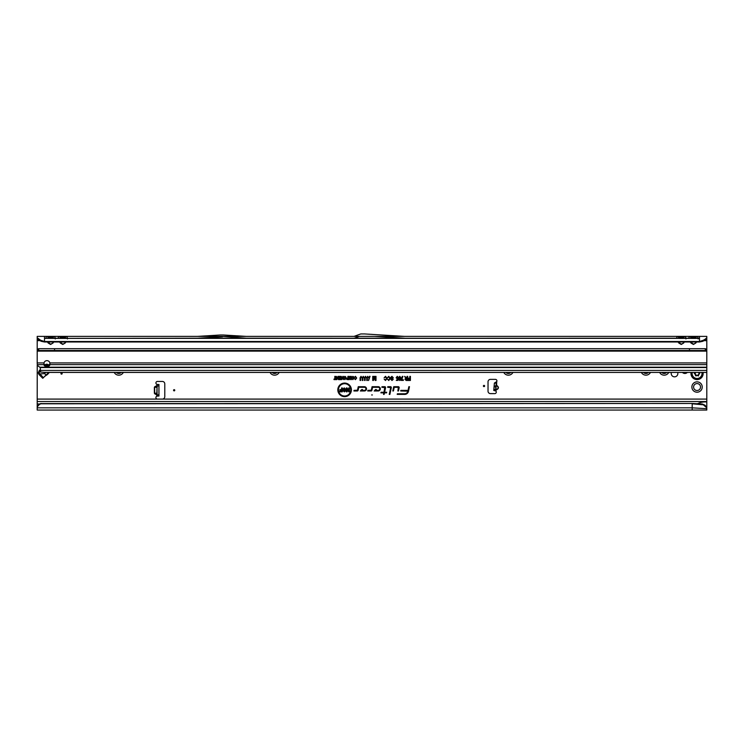 <?xml version="1.0" encoding="UTF-8"?>
<svg xmlns="http://www.w3.org/2000/svg" width="744" height="744" viewBox="0 0 744 744"><rect width="100%" height="100%" fill="white"/><g stroke="black" fill="none" stroke-linecap="round" stroke-linejoin="round"><path stroke-width="1.12" d="M691.883 387.038A5.171 5.171 0 0 1 697.063 381.858A5.171 5.171 0 0 1 702.234 387.038A5.171 5.171 0 0 1 697.063 392.209A5.171 5.171 0 0 1 691.883 387.038M700.532 387.038A3.469 3.469 0 0 0 697.063 383.569A3.469 3.469 0 0 0 693.594 387.038A3.469 3.469 0 0 0 697.063 390.507A3.469 3.469 0 0 0 700.532 387.038M39.069 374.595L38.242 372.949L39.227 370.642L39.888 371.303L38.986 372.884L43.375 377.692L42.771 378.296L39.069 374.595L39.683 373.99L44.547 373.562A2.558 1.553 -95 0 1 44.268 372.372M62.161 373.525A0.605 0.605 0 0 0 61.547 372.911A0.605 0.605 0 0 0 60.943 373.525A0.605 0.605 0 0 0 61.547 374.13A0.605 0.605 0 0 0 62.161 373.525M671.404 372.428A3.32 3.32 0 0 0 674.538 376.836A3.32 3.32 0 0 0 677.672 372.428M496.034 385.243L496.574 385.299C499.159 387.103 499.019 388.666 496.164 389.986L496.118 389.633C498.685 388.517 498.796 387.187 496.471 385.643L496.034 385.252L495.625 389.94M495.569 390.628L493.746 390.47L494.397 383.039L496.722 381.626A1.525 1.525 0 0 0 495.392 379.366L490.454 379.366A2.437 2.437 0 0 0 488.027 381.802L488.027 391.177A2.437 2.437 0 0 0 490.454 393.613L494.779 393.613A1.525 1.525 0 0 0 495.895 391.056L496.211 383.197L496.722 381.626L496.574 385.299M174.775 390.265A0.605 0.605 0 0 0 174.161 389.651A0.605 0.605 0 0 0 173.557 390.265A0.605 0.605 0 0 0 174.161 390.87A0.605 0.605 0 0 0 174.775 390.265M484.614 385.997A0.605 0.605 0 0 0 484.009 385.392A0.605 0.605 0 0 0 483.395 385.997A0.605 0.605 0 0 0 484.009 386.61A0.605 0.605 0 0 0 484.614 385.997M221.703 336.39L221.275 336.818L222.493 336.818L197.532 338.213L246.236 338.213L222.075 336.39M60.617 341.989L60.357 343.04L59.613 341.989M60.004 341.989L62.766 344.193L65.174 343.04L62.766 344.453L60.357 343.04M58.237 338.371L64.923 338.399L54.693 338.213L55.298 338.929M44.501 341.989L699.5 341.989L699.5 341.515L44.501 341.515L40.65 340.25L41.171 341.31L44.501 341.989L44.501 336.39L53.001 336.39A2.195 1.786 -90 0 0 51.457 337.488L53.14 337.488A2.195 1.786 90 0 1 54.693 336.39L65.174 336.39A2.195 1.786 -90 0 0 63.631 337.488L65.323 337.488A2.195 1.786 90 0 1 66.867 336.39L67.444 338.213M63.631 337.488L60.218 337.488A2.195 1.786 -90 0 0 58.664 336.39L58.088 338.213M48.444 341.989L48.183 343.04L47.439 341.989M47.821 341.989L50.592 344.193L53.001 343.04L50.592 344.453L48.183 343.04M46.063 338.371L699.5 338.213L697.509 338.213L698.114 338.929M53.001 336.39L54.693 336.39L55.27 338.213M51.457 337.488L48.044 337.488A2.195 1.786 -90 0 0 46.491 336.39L45.914 338.213M679.077 341.989L678.826 343.04L678.082 341.989M678.463 341.989L681.234 344.193L683.643 343.04L681.234 344.453L678.826 343.04M683.383 338.399L679.077 338.399L685.336 338.213L685.94 338.929M65.174 336.39L683.643 336.39A2.195 1.786 -90 0 0 682.09 337.488L683.783 337.488A2.195 1.786 90 0 1 685.336 336.39L685.912 338.213M682.09 337.488L678.677 337.488A2.195 1.786 -90 0 0 677.133 336.39L676.556 338.213M691.26 341.989L690.999 343.04L690.255 341.989M690.637 341.989L693.408 344.193L695.817 343.04L693.408 344.453L690.999 343.04M695.556 338.399L691.26 338.399M683.643 336.39L695.817 336.39A2.195 1.786 -90 0 0 694.273 337.488L695.956 337.488A2.195 1.786 90 0 1 697.509 336.39L698.086 338.213M694.273 337.488L690.86 337.488A2.195 1.786 -90 0 0 689.307 336.39L688.73 338.213M372.372 394.952L371.628 394.952L372.372 394.952M350.75 389.865A6.138 6.138 0 0 0 344.612 383.718A6.138 6.138 0 0 0 338.464 389.865A6.138 6.138 0 0 0 344.612 396.003A6.138 6.138 0 0 0 350.75 389.865M350.843 389.865A6.24 6.24 0 0 0 344.612 383.625A6.24 6.24 0 0 0 338.371 389.865A6.24 6.24 0 0 0 344.612 396.106A6.24 6.24 0 0 0 350.843 389.865M351.401 389.865A6.798 6.798 0 0 0 344.612 383.067A6.798 6.798 0 0 0 337.813 389.865A6.798 6.798 0 0 0 344.612 396.654A6.798 6.798 0 0 0 351.401 389.865M351.308 389.865A6.696 6.696 0 0 0 344.612 383.169A6.696 6.696 0 0 0 337.916 389.865A6.696 6.696 0 0 0 344.612 396.561A6.696 6.696 0 0 0 351.308 389.865M399.184 387.531A0.828 0.828 0 0 0 398.356 386.703L393.725 386.703L392.813 390.981L393.437 390.981L394.218 387.308L398.356 387.308L397.854 390.981L398.477 390.981L399.165 387.698A0.828 0.828 0 0 0 399.184 387.531M399.091 387.531A0.725 0.725 0 0 0 398.356 386.796L393.799 386.796L392.934 390.879L394.134 387.215L398.356 387.215L397.975 390.879L399.072 387.68A0.725 0.725 0 0 0 399.091 387.531M391.316 387.531A0.828 0.828 0 0 0 390.488 386.703L387.782 386.703L387.652 387.308L390.702 387.578L389.252 394.404L389.875 394.404L391.298 387.698A0.828 0.828 0 0 0 391.316 387.531M391.214 387.531A0.725 0.725 0 0 0 390.488 386.796L387.773 387.215L390.795 387.596L389.372 394.301L391.204 387.68A0.725 0.725 0 0 0 391.214 387.531M384.76 387.308L383.978 392.265L381.04 392.265L380.909 392.869L383.848 392.869L383.523 394.404L384.146 394.404L384.471 392.869L386.573 392.869L386.703 392.265L384.602 392.265L385.569 387.698A0.828 0.828 0 0 0 384.76 386.703L381.979 386.703L381.849 387.308L385.076 387.596L384.062 392.358L381.03 392.776L383.969 392.776L383.644 394.301L384.397 392.776L386.489 392.776L384.481 392.358L385.476 387.68A0.725 0.725 0 0 0 384.76 386.796L381.97 387.215L384.76 387.215M157.124 384.481L158.946 384.481L158.946 385.699L154.817 386.657L156.752 385.736L157.124 384.481L156.752 396.199A1.525 1.525 0 0 0 157.421 399.091L162.35 399.091A2.437 2.437 0 0 0 164.787 396.654L164.787 383.867A2.437 2.437 0 0 0 162.35 381.44L157.421 381.44A1.525 1.525 0 0 0 156.752 384.323L158.035 384.481M123.337 372.428A5.171 5.171 0 0 1 114.204 372.428M279.167 372.428A5.171 5.171 0 0 1 270.035 372.428M512.923 372.428A5.171 5.171 0 0 1 503.79 372.428M650.489 372.428A5.171 5.171 0 0 1 641.365 372.428M668.754 372.428A5.171 5.171 0 0 1 659.621 372.428M682.415 372.428A3.469 3.469 0 0 0 687.354 372.428M702.383 404.011L705.117 405.257L706.8 407.833L702.383 404.011L692.19 403.471L40.641 403.592A3.655 3.599 180 0 0 38.781 404.755L37.2 406.615L37.2 401.528L706.8 401.528L706.8 372.428L44.333 372.381M49.885 362.923A3.041 3.041 0 0 0 43.998 362.923L43.905 364.644A3.041 2.148 180 0 0 46.937 366.615A3.041 2.148 180 0 0 49.969 364.644L49.885 362.923L706.8 362.923L706.8 338.418M41.171 341.31L37.2 338.929L37.2 362.923L43.998 362.923M37.2 363.788L37.2 352.126A3.655 3.655 0 0 1 37.34 351.122L38.735 350.508L38.735 348.685L54.554 348.685L54.554 350.508L705.266 350.508L706.661 351.122A3.655 3.655 0 0 1 706.8 352.126L706.8 372.428L44.873 372.428L40.585 372.047L40.241 367.629A1.218 1.2 180 0 0 40.241 367.536L38.27 366.085A3.655 2.585 180 0 1 37.237 364.644L37.2 401.528M350.833 378.398L350.833 376.371L351.345 376.371L351.345 379.607L350.675 379.607L350.043 377.282L349.354 379.607L348.741 379.607L348.741 376.371L349.252 376.371L349.252 378.296L350.284 376.371L350.936 379.124L351.252 376.473L351.252 379.514L350.043 376.91L348.834 379.514L348.834 376.473L349.15 378.984L350.21 376.473L350.936 379.124M347.913 377.599L347.913 376.371L348.425 376.371L348.425 379.607L346.862 379.542L346.332 378.631L348.006 377.692L348.006 376.473L348.322 379.514L346.899 379.459L346.425 378.631L348.006 377.692M342.854 378.501L342.854 376.371L343.365 376.371L343.365 379.607L341.738 377.478L341.738 379.607L341.226 379.607L341.226 376.371L342.947 378.891L343.263 376.473L343.263 379.514L341.645 377.087L341.329 379.514L341.329 376.473L342.947 378.891M338.78 376.92L338.78 376.371L340.836 376.371L340.836 379.607L338.818 379.607L338.818 379.059L340.315 379.059L340.315 378.305L338.892 378.305L338.892 377.757L340.315 377.757L340.315 376.92L338.873 376.473L340.733 376.473L340.733 379.514L338.92 379.514L340.417 379.161L340.417 378.212L338.994 378.212L340.417 377.85L340.417 376.827L338.873 376.827M337.99 378.501L337.99 376.371L338.501 376.371L338.501 379.607L336.883 377.478L336.883 379.607L336.362 379.607L336.362 376.371L338.083 378.891L338.399 376.473L338.399 379.514L336.781 377.087L336.465 379.514L336.465 376.473L338.083 378.891M334.828 379.059L334.828 376.371L335.339 376.371L335.339 379.059L336.167 379.607L333.991 379.607L333.991 379.059L334.921 379.161L335.237 376.473L335.237 379.161L336.065 379.514L334.093 379.514L334.921 379.161M356.171 378.008L355.455 376.882L354.293 377.534L355.446 376.334L356.683 378.008L355.418 379.654L354.33 378.575L355.437 379.096L356.264 378.008L355.455 376.789L354.414 377.459L355.446 376.427L356.581 378.008L355.418 379.552L354.451 378.64L355.437 379.198L356.264 378.008M367.722 376.325L368.661 377.719L367.397 377.199L367.35 380.463L366.746 380.463L366.746 377.719L367.722 376.325L368.568 377.636L367.303 377.171L366.848 380.37L366.848 377.719L367.722 376.418M365.499 376.325L366.439 377.719L365.174 377.199L365.118 380.463L364.523 380.463L364.523 377.719L365.499 376.325L366.336 377.636L365.072 377.171L364.616 380.37L364.616 377.719L365.499 376.418M363.267 376.325L364.207 377.719L362.942 377.199L362.895 380.463L362.291 380.463L362.291 377.719L363.267 376.325L364.114 377.636L362.849 377.171L362.393 380.37L362.393 377.719L363.267 376.418M361.045 376.325L361.984 377.719L360.719 377.199L360.673 380.463L360.068 380.463L360.068 377.719L361.045 376.325L361.882 377.636L360.626 377.171L360.161 380.37L360.161 377.719L361.045 376.418M368.513 380.51L369.536 376.325L370.047 376.325L368.643 380.417M375.404 379.142L375.404 376.371L376.008 376.371L376.008 380.463L375.199 380.463L374.362 377.403L373.469 380.463L372.725 380.463L372.725 376.371L373.321 376.371L373.321 379.003L374.083 376.371L374.651 376.371L375.506 379.868L375.906 376.473L375.906 380.37L375.274 380.37L374.362 377.031L373.395 380.37L372.818 380.37L372.818 376.473L373.228 379.682L374.576 376.473L375.506 379.868M407.089 378.092L407.089 376.371L407.693 376.371L407.693 380.463L406.168 380.463L404.922 379.291L405.685 378.175L404.597 376.371L407.191 378.194L407.6 376.473L407.6 380.37L406.168 380.37L405.015 379.291L405.926 378.212L404.764 376.473L407.191 378.194M408.847 386.703L408.065 390.368L400.821 390.368L400.691 390.981L407.889 391.177A3.301 3.301 0 0 1 404.662 393.79L397.343 393.79L397.212 394.404L404.662 394.404A3.906 3.906 0 0 0 408.484 391.307L409.47 386.703L408.847 386.703L408.14 390.47L400.895 390.47L407.991 391.204A3.395 3.395 0 0 1 404.662 393.892L397.333 394.301L404.662 394.301A3.813 3.813 0 0 0 408.391 391.288L408.921 386.796M364.393 386.703L358.255 386.703L357.511 390.2L354.051 390.368L353.921 390.981L357.297 390.981A0.828 0.828 0 0 0 358.115 390.321L358.748 387.308L364.393 387.308A1.534 1.534 0 0 1 365.918 388.842A1.534 1.534 0 0 1 364.393 390.368L361.77 390.368L362.551 389.54L361.714 389.54L360.347 390.981L364.393 390.981A2.139 2.139 0 0 0 366.532 388.842A2.139 2.139 0 0 0 364.393 386.703L358.338 386.796L357.613 390.219L354.135 390.47L357.297 390.879A0.725 0.725 0 0 0 358.013 390.302L358.673 387.215L364.393 387.215A1.628 1.628 0 0 1 366.02 388.842A1.628 1.628 0 0 1 364.393 390.47L361.538 390.47L362.328 389.642L361.751 389.642L360.58 390.879L364.393 390.879A2.037 2.037 0 0 0 366.429 388.842A2.037 2.037 0 0 0 364.393 386.796M378.203 386.703L372.074 386.703L371.33 390.2L367.871 390.368L367.741 390.981L371.117 390.981A0.828 0.828 0 0 0 371.926 390.321L372.567 387.308L378.203 387.308A1.534 1.534 0 0 1 379.738 388.842A1.534 1.534 0 0 1 378.203 390.368L375.581 390.368L376.371 389.54L375.534 389.54L374.167 390.981L378.203 390.981A2.139 2.139 0 0 0 380.342 388.842A2.139 2.139 0 0 0 378.203 386.703L372.158 386.796L371.433 390.219L367.945 390.47L371.117 390.879A0.725 0.725 0 0 0 371.833 390.302L372.493 387.215L378.203 387.215A1.628 1.628 0 0 1 379.831 388.842A1.628 1.628 0 0 1 378.203 390.47L375.357 390.47L376.139 389.642L375.571 389.642L374.399 390.879L378.203 390.879A2.037 2.037 0 0 0 380.249 388.842A2.037 2.037 0 0 0 378.203 386.796M409.823 378.147L409.823 376.371L410.428 376.371L410.428 380.463L408.056 380.463L408.056 379.812L409.823 379.812L409.823 378.798L408.307 378.798L408.307 378.147L409.925 378.24L409.925 376.473L410.325 380.37L408.149 380.37L409.925 379.914L409.925 378.696L408.409 378.24L409.925 378.24M386.499 378.445L385.559 376.976L384.109 377.803L385.55 376.325L387.103 378.445L385.513 380.51L384.155 379.18L385.532 379.858L386.601 378.445L385.559 376.873L384.22 377.738L385.55 376.418L387.001 378.445L385.513 380.417L384.267 379.254L385.532 379.961L386.601 378.445M389.735 378.445L388.805 376.976L387.345 377.803L388.787 376.325L390.34 378.445L388.749 380.51L387.392 379.18L388.768 379.858L389.837 378.445L388.805 376.873L387.457 377.738L388.787 376.418L390.237 378.445L388.749 380.417L387.512 379.254L388.768 379.961L389.837 378.445M390.6 377.552L391.921 376.325L393.325 377.822L391.893 376.976L391.195 377.543L393.223 379.347L391.995 380.51L390.693 379.17L391.986 379.858L392.516 379.012L390.6 377.552L391.921 376.418L393.223 377.738L391.893 376.873L391.102 377.543L393.13 379.347L391.995 380.417L390.795 379.254L391.986 379.961L392.59 378.947L390.693 377.552M396.115 377.794L397.277 376.325L398.393 377.617L397.287 376.92L396.71 377.775L397.277 378.547L398.347 378.24L398.012 380.417L396.264 380.417L397.612 379.068L396.115 377.794L397.277 376.418L398.282 377.534L397.287 376.827L396.617 377.775L397.277 378.649L398.235 378.315L397.928 380.314L396.366 380.314L397.594 379.858L397.742 378.901L396.208 377.794M399.723 376.325L400.867 377.617L400.709 379.412L399.733 380.51L398.747 379.394L398.589 377.599L399.723 376.325L400.765 377.617L400.142 378.603L400.616 379.412L399.733 380.417L398.84 379.394L399.314 378.603L398.691 377.599L399.723 376.418M402.895 376.371L401.769 379.766L403.341 379.766L403.341 380.417L401.072 380.417L402.29 376.371L402.895 376.371L401.574 379.858L403.248 380.314L401.174 380.314L402.792 376.473M344.863 376.334L346.165 377.952L344.863 379.654L343.561 377.989L344.863 376.334L345.765 376.91L346.072 377.952L344.863 379.552L343.663 377.989L344.863 376.427M352.851 376.334L354.153 377.952L352.851 379.654L351.549 377.989L352.851 376.334L353.744 376.91L354.051 377.952L352.851 379.552L351.642 377.989L352.851 376.427M49.197 372.428A12.174 12.174 0 0 0 49.067 372.651A2.437 2.437 0 0 1 48.853 372.977A11.318 11.318 0 0 1 47.002 374.827A2.437 2.437 0 0 1 46.677 375.041A12.174 12.174 0 0 0 44.017 377.05M156.965 396.041L158.035 396.041L156.752 396.199L156.752 394.785L154.817 393.864L156.752 394.785L157.124 393.864M158.946 385.699L158.946 396.041L157.124 396.041M496.164 389.986L495.625 389.977L496.118 389.633L495.895 391.056L494.146 390.507M37.2 338.929L37.2 336.39L706.8 336.39L706.8 338.939L702.829 341.31L699.5 341.989M702.829 341.31L703.35 340.25L699.5 341.515L699.5 336.39L695.817 336.39M374.651 336.39L404.504 338.213L353.921 338.213A2.437 2.437 0 0 0 354.758 338.064L359.371 336.39M53.001 338.213L54.693 338.213L52.74 338.399M65.174 338.213L66.867 338.213L67.472 338.929M676.705 338.371L246.236 338.213M197.532 338.213L64.923 338.399M677.375 338.371L678.826 338.213M688.879 338.371L685.085 338.371M689.549 338.371L697.268 338.371M699.5 338.846L699.5 338.213M342.807 389.084L344.249 387.894L345.904 389.41L344.267 388.507L343.523 389.056L345.755 390.767L344.37 391.883L342.891 390.591L344.351 391.26L344.937 390.544L342.807 389.084L344.249 387.987L345.802 389.317L344.267 388.414L343.43 389.056L345.653 390.767L344.37 391.781L343.003 390.693L344.351 391.353L345.002 390.479L342.9 389.084M341.57 389.596L341.57 387.94L342.287 387.94L342.287 391.837L339.627 391.837L339.627 391.214L341.57 391.214L341.57 390.219L339.915 390.219L339.915 389.596L341.673 389.698L341.673 388.033L342.194 388.033L342.194 391.735L339.729 391.735L341.673 391.307L341.673 390.126L340.008 389.698L341.673 389.698M348.694 390.461L348.694 387.94L349.41 387.94L349.41 391.837L348.704 391.837L347.085 389.307L347.085 391.837L346.369 391.837L346.369 387.94L347.067 387.94L348.787 390.795L348.787 388.033L349.308 388.033L349.308 391.735L346.983 388.973L346.983 391.735L346.462 391.735L346.462 388.033L348.787 390.795M706.8 336.39L706.8 337.776L705.247 339.125L705.052 340.241M37.2 399.091L706.8 399.091M706.8 407.024L706.8 401.528M697.063 403.964C699.974 402.374 703.22 401.714 706.8 401.983M706.8 408.224L706.8 407.442M706.8 407.796L706.8 410.046L37.2 410.046L37.2 406.615M692.19 410.046L692.19 407.833L37.2 407.833M41.106 403.471L40.641 403.908A3.655 3.599 180 0 0 38.781 405.071L37.2 406.931M692.19 403.471L41.106 403.787M702.569 404.755L692.19 403.787L692.19 407.833L706.8 408.707M399.733 380.007L400.207 379.421L399.723 378.798L399.249 379.394L399.733 380.007L400.207 379.421M399.733 378.389L400.365 377.617L399.723 376.827L399.1 377.599L399.733 378.389L400.365 377.617M400.114 379.421L399.723 378.798M399.723 378.891L399.249 379.394M399.342 379.394L399.733 379.914M400.263 377.617L399.723 376.827M399.723 376.92L399.1 377.599M399.193 377.599L399.733 378.296M407.191 379.914L407.191 378.649L405.424 379.291L407.191 379.914L407.191 378.649M407.089 378.743L406.243 378.649M406.243 378.743L405.424 379.291M405.517 379.291L406.14 379.914M406.14 379.812L407.089 379.812M373.321 379.003L373.228 379.682M344.863 379.198L345.755 377.943L344.863 376.789L343.979 377.999L344.863 379.198L345.755 377.943M345.653 377.943L344.863 376.789M344.863 376.882L343.979 377.999M344.072 377.999L344.109 378.687M344.193 378.649L344.863 379.096M348.006 379.161L348.006 378.054L346.741 378.612L348.006 379.161L348.006 378.054M347.913 378.147L347.346 378.054M347.346 378.147L346.741 378.612M346.844 378.612L347.913 379.059M349.252 378.296L349.15 378.984M352.842 379.198L353.735 377.943L352.851 376.789L351.959 377.999L352.842 379.198L353.735 377.943M353.642 377.943L352.851 376.789M352.851 376.882L351.959 377.999M352.061 377.999L352.089 378.687M352.182 378.649L352.842 379.096M703.35 340.25L705.247 339.125M690.999 336.39A2.195 1.786 -90 0 1 692.543 337.488M678.826 336.39A2.195 1.786 -90 0 1 680.369 337.488M37.2 337.785L40.65 340.25M38.948 340.241L38.753 339.125M48.183 336.39A2.195 1.786 -90 0 1 49.727 337.488M60.357 336.39A2.195 1.786 -90 0 1 61.91 337.488M705.117 405.257L705.2 406.066M404.559 336.39L364.83 333.963A2.437 2.437 0 0 0 364.681 333.954L361.147 333.954A2.437 2.437 0 0 0 360.319 334.103L354.135 336.353A0.605 0.605 0 0 1 353.921 336.39M246.292 336.39L223.479 334.995A2.437 2.437 0 0 0 223.33 334.986L220.447 334.986A2.437 2.437 0 0 0 220.298 334.995L197.476 336.39M496.211 383.197L494.397 383.039M496.536 382.156L495.857 382.1M154.817 393.864L154.371 393.232L157.049 393.232L157.049 387.289L154.668 387.289L154.668 393.232L157.124 393.232M157.124 386.657L154.371 387.289L154.371 393.232M157.124 385.736L157.124 387.289M48.016 365.648L45.328 365.862M48.648 372.428L43.375 377.692M661.714 372.428A3.469 3.469 0 0 0 666.661 372.428M643.458 372.428A3.469 3.469 0 0 0 648.396 372.428M505.883 372.428A3.469 3.469 0 0 0 510.83 372.428M272.127 372.428A3.469 3.469 0 0 0 277.075 372.428M116.297 372.428A3.469 3.469 0 0 0 121.244 372.428M691.074 372.428A6.091 6.091 0 0 0 697.063 379.607A6.091 6.091 0 0 0 703.052 372.428M698.663 372.428A0.977 0.977 0 0 0 699.016 372.791L699.369 372.995A0.605 0.605 0 0 1 699.369 374.046L699.016 374.251A0.977 0.977 0 0 0 698.607 375.478L698.486 375.86A2.744 2.744 0 0 1 698.374 375.925L697.984 375.841A0.977 0.977 0 0 0 696.719 375.581L696.356 375.785A0.605 0.605 0 0 1 695.445 375.264L695.445 374.855A0.977 0.977 0 0 0 694.589 373.888L694.319 373.59A2.744 2.744 0 0 1 694.319 373.451L694.589 373.163A0.977 0.977 0 0 0 695.417 372.428M43.961 363.621A3.041 2.148 180 0 0 46.937 365.323A3.041 2.148 180 0 0 49.913 363.621M40.539 372.047L40.241 370.661M49.234 364.588L46.574 365.313M706.8 372.428L44.873 372.428M705.266 350.508L705.266 348.685L706.661 351.122L37.34 351.122L38.735 348.685M705.731 350.554L705.731 348.834M38.27 350.554L38.27 348.834M689.446 350.508L689.446 348.685L705.266 348.685M54.554 348.685L689.446 348.685M38.735 350.508L54.554 350.508M38.242 372.949L38.986 372.884M493.849 389.261L495.671 389.419M64.923 341.989L64.923 342.863L65.537 341.989M52.74 341.989L52.74 342.863L53.363 341.989M683.383 341.989L683.383 342.863L683.996 341.989M695.556 341.989L695.556 342.863L696.179 341.989M154.817 386.657L154.371 387.289M704.475 340.65L706.8 340.65M696.561 341.989L695.817 343.04M684.387 341.989L683.643 343.04M65.918 341.989L65.174 343.04M53.745 341.989L53.001 343.04M37.2 340.65L39.525 340.65M39.227 370.642L40.241 369.629M44.668 365.202C46.035 363.946 47.356 363.89 48.63 365.044M44.501 338.371L699.5 338.371M37.2 403.964L39.73 403.964M494.146 385.931L495.96 386.089M494.062 386.861L495.876 387.019M158.946 394.832L157.124 394.832M46.026 375.041L44.547 373.562L45.849 372.428M694.319 373.59L694.385 373.59A2.678 2.678 0 0 1 694.385 373.451L694.571 373.46A2.492 2.492 0 0 0 694.571 373.581L694.617 373.637A1.218 1.218 0 0 1 695.696 374.855L696.589 375.367A1.218 1.218 0 0 1 698.179 375.692L698.253 375.711A2.492 2.492 0 0 0 698.365 375.646L698.393 375.599A1.218 1.218 0 0 1 698.895 374.037L698.988 374.195A1.042 1.042 0 0 0 698.551 375.506L698.458 375.804A2.678 2.678 0 0 1 698.337 375.869L698.03 375.804A1.042 1.042 0 0 0 696.682 375.525L696.328 375.729A0.549 0.549 0 0 1 695.51 375.264L695.445 375.264M692.236 372.428A4.948 4.948 0 0 0 697.063 378.473A4.948 4.948 0 0 0 701.88 372.428M699.016 372.791L699.341 373.051A0.549 0.549 0 0 1 699.341 373.99L699.369 374.046M695.696 375.264L695.51 374.855A1.042 1.042 0 0 0 694.598 373.823L694.571 373.581M699.248 373.832L699.369 372.995M694.589 373.163L694.598 373.218A1.042 1.042 0 0 0 695.482 372.428M698.588 372.428A1.042 1.042 0 0 0 698.988 372.846L698.895 373.004A1.218 1.218 0 0 1 698.384 372.428M695.668 372.428A1.218 1.218 0 0 1 694.617 373.404M40.241 370.41L706.8 370.41M40.241 367.536L706.8 367.536M37.237 364.644L43.905 364.644M49.969 364.644L706.8 364.644M706.8 367.211L39.86 367.211"/></g></svg>
